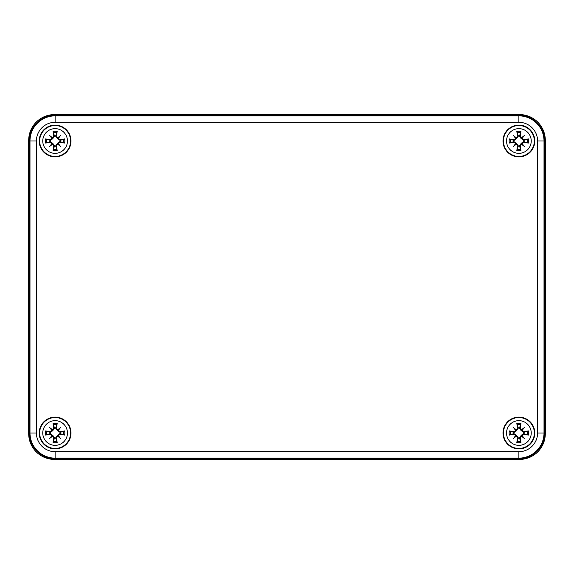<?xml version="1.0" encoding="UTF-8"?>
<svg xmlns="http://www.w3.org/2000/svg" width="574" height="574" viewBox="0 0 574 574"><rect width="100%" height="100%" fill="white"/><g stroke="black" fill="none" stroke-linecap="round" stroke-linejoin="round"><path stroke-width="0.86" d="M54.465 459.415A25.765 25.765 0 0 1 28.7 433.65L28.7 140.35A25.765 25.765 0 0 1 54.465 114.585L519.535 114.585A25.765 25.765 0 0 1 545.3 140.35L545.3 433.65A25.765 25.765 0 0 1 519.535 459.415L54.465 459.415M544.654 140.996A25.765 25.765 0 0 0 518.889 115.231L55.111 115.231A25.765 25.765 0 0 0 29.346 140.996L29.346 433.004A25.765 25.765 0 0 0 55.111 458.769L518.889 458.769A25.765 25.765 0 0 0 544.654 433.004L544.654 140.996L537.58 140.996L537.58 433.004A18.684 18.684 0 0 1 518.889 451.688L55.111 451.688L55.111 458.131L518.889 458.131L518.889 451.688M534.781 433.004A15.885 15.885 0 0 1 510.946 446.766A15.885 15.885 0 0 1 510.946 419.242A15.885 15.885 0 0 1 534.781 433.004M534.781 140.996A15.885 15.885 0 0 1 510.946 154.758A15.885 15.885 0 0 1 510.946 127.234A15.885 15.885 0 0 1 534.781 140.996M70.997 140.996A15.885 15.885 0 0 1 47.168 154.758A15.885 15.885 0 0 1 47.168 127.234A15.885 15.885 0 0 1 70.997 140.996M70.997 433.004A15.885 15.885 0 0 1 47.168 446.766A15.885 15.885 0 0 1 47.168 419.242A15.885 15.885 0 0 1 70.997 433.004M55.111 420.656A12.348 12.348 0 0 1 65.802 439.175A12.348 12.348 0 0 1 44.42 439.175A12.348 12.348 0 0 1 55.111 420.656M55.111 417.549A15.462 15.462 0 0 0 41.723 440.732A15.462 15.462 0 0 0 68.5 440.732A15.462 15.462 0 0 0 55.111 417.549A15.462 15.462 0 0 0 41.723 440.732A15.462 15.462 0 0 0 68.5 440.732A15.462 15.462 0 0 0 55.111 417.549M56.453 428.333A27.846 2.425 -80.2 0 0 57.17 423.49L55.764 427.852A5.195 5.195 0 0 0 54.451 427.852L52.801 430.701L50.304 432.43L45.597 430.945A9.736 9.736 0 0 0 45.597 435.07A27.846 2.425 -9.8 0 0 50.44 434.346L53.769 437.675A27.846 2.425 99.8 0 0 53.045 442.518L54.451 438.156A5.195 5.195 0 0 0 55.764 438.156L57.414 435.314L59.911 433.585L64.625 435.07A9.736 9.736 0 0 0 64.625 430.945A27.846 2.425 170.2 0 0 59.782 431.662L55.764 427.852M57.622 429.854A27.624 4.8 -40 0 1 60.478 427.637A27.624 4.8 130 0 1 58.254 430.493M58.254 435.515A27.624 4.8 50 0 1 60.478 438.378L58.074 435.967L59.782 434.346A27.846 2.425 9.8 0 0 64.625 435.07M60.478 438.378A27.624 4.8 -140 0 1 57.622 436.154L58.074 435.967L57.414 435.314M55.764 438.156L57.17 442.518A27.846 2.425 -99.8 0 0 56.453 437.675L57.622 436.154M52.6 436.154A27.624 4.8 140 0 1 49.737 438.378A27.624 4.8 -50 0 1 51.961 435.515M51.961 430.493A27.624 4.8 -130 0 1 49.737 427.637L52.148 430.041L50.44 431.662A27.846 2.425 -170.2 0 0 45.597 430.945M49.737 427.637A27.624 4.8 40 0 1 52.6 429.854L52.148 430.041L52.801 430.701M54.451 427.852L53.045 423.49A27.846 2.425 80.2 0 0 53.769 428.333L52.6 429.854M49.96 432.351A5.195 5.195 0 0 0 49.96 433.657L45.597 435.07M60.263 433.657A5.195 5.195 0 0 0 60.263 432.351L64.625 430.945M49.737 438.378L52.801 435.314L54.451 438.156M60.478 427.637L57.414 430.701L55.685 428.204M60.263 432.351L57.414 430.701M49.96 433.657L52.801 435.314M55.111 128.648A12.348 12.348 0 0 1 65.802 147.166A12.348 12.348 0 0 1 44.42 147.166A12.348 12.348 0 0 1 55.111 128.648M55.111 125.534A15.462 15.462 0 0 0 41.723 148.723A15.462 15.462 0 0 0 68.5 148.723A15.462 15.462 0 0 0 55.111 125.534A15.462 15.462 0 0 0 41.723 148.723A15.462 15.462 0 0 0 68.5 148.723A15.462 15.462 0 0 0 55.111 125.534M56.453 136.325A27.846 2.425 -80.2 0 0 57.17 131.482L55.764 135.844A5.195 5.195 0 0 0 54.451 135.844L52.801 138.686L50.304 140.415L45.597 138.93A9.736 9.736 0 0 0 45.597 143.055A27.846 2.425 -9.8 0 0 50.44 142.338L53.769 145.667A27.846 2.425 99.8 0 0 53.045 150.51L54.451 146.148A5.195 5.195 0 0 0 55.764 146.148L57.414 143.299L59.911 141.57L64.625 143.055A9.736 9.736 0 0 0 64.625 138.93A27.846 2.425 170.2 0 0 59.782 139.654L55.764 135.844M57.622 137.846A27.624 4.8 -40 0 1 60.478 135.622A27.624 4.8 130 0 1 58.254 138.485M58.254 143.507A27.624 4.8 50 0 1 60.478 146.363L58.074 143.959L59.782 142.338A27.846 2.425 9.8 0 0 64.625 143.055M60.478 146.363A27.624 4.8 -140 0 1 57.622 144.146L58.074 143.959L57.414 143.299M55.764 146.148L57.17 150.51A27.846 2.425 -99.8 0 0 56.453 145.667L57.622 144.146M52.6 144.146A27.624 4.8 140 0 1 49.737 146.363A27.624 4.8 -50 0 1 51.961 143.507M51.961 138.485A27.624 4.8 -130 0 1 49.737 135.622L52.148 138.033L50.44 139.654A27.846 2.425 -170.2 0 0 45.597 138.93M49.737 135.622A27.624 4.8 40 0 1 52.6 137.846L52.148 138.033L52.801 138.686M54.451 135.844L53.045 131.482A27.846 2.425 80.2 0 0 53.769 136.325L52.6 137.846M49.96 140.343A5.195 5.195 0 0 0 49.96 141.649L45.597 143.055M60.263 141.649A5.195 5.195 0 0 0 60.263 140.343L64.625 138.93M49.737 146.363L52.801 143.299L54.451 146.148M60.478 135.622L57.414 138.686L55.685 136.196M60.263 140.343L57.414 138.686M49.96 141.649L52.801 143.299M518.889 420.656A12.348 12.348 0 0 1 529.58 439.175A12.348 12.348 0 0 1 508.198 439.175A12.348 12.348 0 0 1 518.889 420.656M518.889 417.549A15.462 15.462 0 0 0 505.5 440.732A15.462 15.462 0 0 0 532.277 440.732A15.462 15.462 0 0 0 518.889 417.549A15.462 15.462 0 0 0 505.5 440.732A15.462 15.462 0 0 0 532.277 440.732A15.462 15.462 0 0 0 518.889 417.549M520.231 428.333A27.846 2.425 -80.2 0 0 520.955 423.49L519.549 427.852A5.195 5.195 0 0 0 518.236 427.852L516.586 430.701L514.089 432.43L509.375 430.945A9.736 9.736 0 0 0 509.375 435.07A27.846 2.425 -9.8 0 0 514.218 434.346L517.547 437.675A27.846 2.425 99.8 0 0 516.83 442.518L518.236 438.156A5.195 5.195 0 0 0 519.549 438.156L521.199 435.314L523.696 433.585L528.403 435.07A9.736 9.736 0 0 0 528.403 430.945A27.846 2.425 170.2 0 0 523.56 431.662L519.549 427.852M521.4 429.854A27.624 4.8 -40 0 1 524.263 427.637A27.624 4.8 130 0 1 522.039 430.493M522.039 435.515A27.624 4.8 50 0 1 524.263 438.378L521.852 435.967L523.56 434.346A27.846 2.425 9.8 0 0 528.403 435.07M524.263 438.378A27.624 4.8 -140 0 1 521.4 436.154L521.852 435.967L521.199 435.314M519.549 438.156L520.955 442.518A27.846 2.425 -99.8 0 0 520.231 437.675L521.4 436.154M516.378 436.154A27.624 4.8 140 0 1 513.522 438.378A27.624 4.8 -50 0 1 515.746 435.515M515.746 430.493A27.624 4.8 -130 0 1 513.522 427.637L515.926 430.041L514.218 431.662A27.846 2.425 -170.2 0 0 509.375 430.945M513.522 427.637A27.624 4.8 40 0 1 516.378 429.854L515.926 430.041L516.586 430.701M518.236 427.852L516.83 423.49A27.846 2.425 80.2 0 0 517.547 428.333L516.378 429.854M513.737 432.351A5.195 5.195 0 0 0 513.737 433.657L509.375 435.07M524.04 433.657A5.195 5.195 0 0 0 524.04 432.351L528.403 430.945M513.522 438.378L516.586 435.314L518.236 438.156M524.263 427.637L521.199 430.701L519.47 428.204M524.04 432.351L521.199 430.701M513.737 433.657L516.586 435.314M518.889 128.648A12.348 12.348 0 0 1 529.58 147.166A12.348 12.348 0 0 1 508.198 147.166A12.348 12.348 0 0 1 518.889 128.648M518.889 125.534A15.462 15.462 0 0 0 505.5 148.723A15.462 15.462 0 0 0 532.277 148.723A15.462 15.462 0 0 0 518.889 125.534A15.462 15.462 0 0 0 505.5 148.723A15.462 15.462 0 0 0 532.277 148.723A15.462 15.462 0 0 0 518.889 125.534M520.231 136.325A27.846 2.425 -80.2 0 0 520.955 131.482L519.549 135.844A5.195 5.195 0 0 0 518.236 135.844L516.586 138.686L514.089 140.415L509.375 138.93A9.736 9.736 0 0 0 509.375 143.055A27.846 2.425 -9.8 0 0 514.218 142.338L517.547 145.667A27.846 2.425 99.8 0 0 516.83 150.51L518.236 146.148A5.195 5.195 0 0 0 519.549 146.148L521.199 143.299L523.696 141.57L528.403 143.055A9.736 9.736 0 0 0 528.403 138.93A27.846 2.425 170.2 0 0 523.56 139.654L519.549 135.844M521.4 137.846A27.624 4.8 -40 0 1 524.263 135.622A27.624 4.8 130 0 1 522.039 138.485M522.039 143.507A27.624 4.8 50 0 1 524.263 146.363L521.852 143.959L523.56 142.338A27.846 2.425 9.8 0 0 528.403 143.055M524.263 146.363A27.624 4.8 -140 0 1 521.4 144.146L521.852 143.959L521.199 143.299M519.549 146.148L520.955 150.51A27.846 2.425 -99.8 0 0 520.231 145.667L521.4 144.146M516.378 144.146A27.624 4.8 140 0 1 513.522 146.363A27.624 4.8 -50 0 1 515.746 143.507M515.746 138.485A27.624 4.8 -130 0 1 513.522 135.622L515.926 138.033L514.218 139.654A27.846 2.425 -170.2 0 0 509.375 138.93M513.522 135.622A27.624 4.8 40 0 1 516.378 137.846L515.926 138.033L516.586 138.686M518.236 135.844L516.83 131.482A27.846 2.425 80.2 0 0 517.547 136.325L516.378 137.846M513.737 140.343A5.195 5.195 0 0 0 513.737 141.649L509.375 143.055M524.04 141.649A5.195 5.195 0 0 0 524.04 140.343L528.403 138.93M513.522 146.363L516.586 143.299L518.236 146.148M524.263 135.622L521.199 138.686L519.47 136.196M524.04 140.343L521.199 138.686M513.737 141.649L516.586 143.299M518.889 458.769L518.889 458.131A25.127 25.127 0 0 0 544.016 433.004L537.58 433.004M55.111 451.688A18.684 18.684 0 0 1 36.42 433.004L29.984 433.004A25.127 25.127 0 0 0 55.111 458.131L55.111 458.769M544.654 433.004L544.016 433.004L544.016 140.996A25.127 25.127 0 0 0 518.889 115.869L518.889 122.312A18.684 18.684 0 0 1 537.58 140.996M36.42 433.004L36.42 140.996L29.984 140.996L29.984 433.004L29.346 433.004M36.42 140.996A18.684 18.684 0 0 1 55.111 122.312L55.111 115.869A25.127 25.127 0 0 0 29.984 140.996L29.346 140.996M518.889 115.231L518.889 115.869L55.111 115.869L55.111 115.231M55.111 122.312L518.889 122.312M53.045 442.518A9.736 9.736 0 0 0 57.17 442.518M57.17 423.49A9.736 9.736 0 0 0 53.045 423.49M53.274 424.566A8.639 8.639 0 0 1 56.948 424.566M46.673 434.841A8.639 8.639 0 0 1 46.673 431.167M56.948 441.442A8.639 8.639 0 0 1 53.274 441.442M63.549 431.167A8.639 8.639 0 0 1 63.549 434.841M59.782 431.662L59.911 432.43M56.453 437.675L55.685 437.804M59.782 434.346L59.911 433.585M53.769 437.675L54.53 437.804M53.769 428.333L54.53 428.204M50.44 431.662L50.304 432.43M50.44 434.346L50.304 433.585M53.045 150.51A9.736 9.736 0 0 0 57.17 150.51M57.17 131.482A9.736 9.736 0 0 0 53.045 131.482M53.274 132.558A8.639 8.639 0 0 1 56.948 132.558M46.673 142.833A8.639 8.639 0 0 1 46.673 139.159M56.948 149.434A8.639 8.639 0 0 1 53.274 149.434M63.549 139.159A8.639 8.639 0 0 1 63.549 142.833M59.782 139.654L59.911 140.415M56.453 145.667L55.685 145.796M59.782 142.338L59.911 141.57M53.769 145.667L54.53 145.796M53.769 136.325L54.53 136.196M50.44 139.654L50.304 140.415M50.44 142.338L50.304 141.57M516.83 442.518A9.736 9.736 0 0 0 520.955 442.518M520.955 423.49A9.736 9.736 0 0 0 516.83 423.49M517.052 424.566A8.639 8.639 0 0 1 520.726 424.566M510.451 434.841A8.639 8.639 0 0 1 510.451 431.167M520.726 441.442A8.639 8.639 0 0 1 517.052 441.442M527.327 431.167A8.639 8.639 0 0 1 527.327 434.841M523.56 431.662L523.696 432.43M520.231 437.675L519.47 437.804M523.56 434.346L523.696 433.585M517.547 437.675L518.315 437.804M517.547 428.333L518.315 428.204M514.218 431.662L514.089 432.43M514.218 434.346L514.089 433.585M516.83 150.51A9.736 9.736 0 0 0 520.955 150.51M520.955 131.482A9.736 9.736 0 0 0 516.83 131.482M517.052 132.558A8.639 8.639 0 0 1 520.726 132.558M510.451 142.833A8.639 8.639 0 0 1 510.451 139.159M520.726 149.434A8.639 8.639 0 0 1 517.052 149.434M527.327 139.159A8.639 8.639 0 0 1 527.327 142.833M523.56 139.654L523.696 140.415M520.231 145.667L519.47 145.796M523.56 142.338L523.696 141.57M517.547 145.667L518.315 145.796M517.547 136.325L518.315 136.196M514.218 139.654L514.089 140.415M514.218 142.338L514.089 141.57"/></g></svg>
